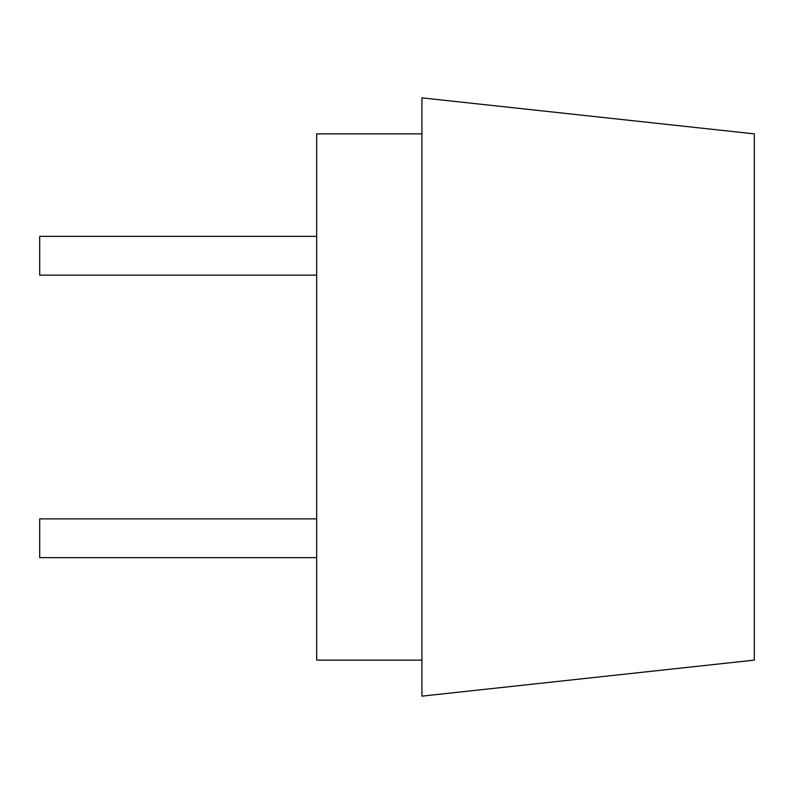 <?xml version="1.0" encoding="UTF-8"?>
<svg xmlns="http://www.w3.org/2000/svg" width="794" height="794" viewBox="0 0 794 794"><rect width="100%" height="100%" fill="white"/><g stroke="black" fill="none" stroke-linecap="round" stroke-linejoin="round"><path stroke-width="1.19" d="M421.932 397L421.932 696.139L754.3 660.132L754.3 133.868L421.932 97.861L421.932 397M421.932 660.132L316.677 660.132L316.677 133.868L421.932 133.868M316.677 275.131L39.7 275.131L39.7 236.354L316.677 236.354M316.677 518.869L39.7 518.869L39.7 557.646L316.677 557.646"/></g></svg>
